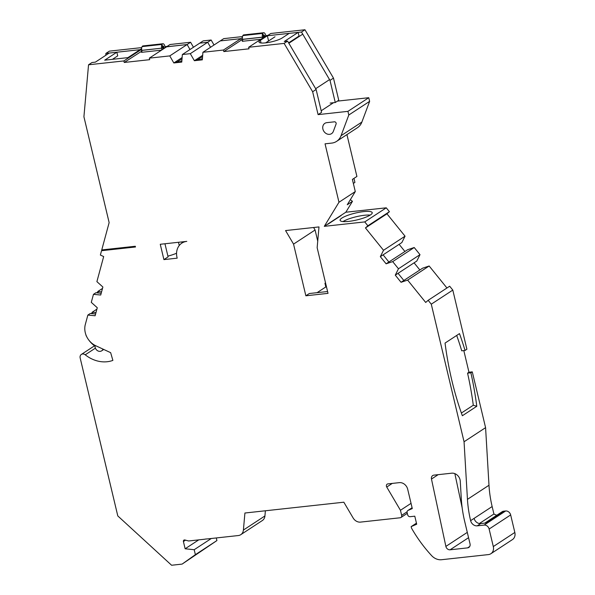 <?xml version="1.0" encoding="UTF-8"?>
<svg xmlns="http://www.w3.org/2000/svg" width="595" height="595" viewBox="0 0 595 595"><rect width="100%" height="100%" fill="white"/><g stroke="black" fill="none" stroke-linecap="round" stroke-linejoin="round"><path stroke-width="0.89" d="M265.943 35.945A1.54 0.766 -96.2 0 1 265.601 35.172L265.593 35.09A3.466 1.718 83.8 0 0 263.659 32.725A3.466 1.718 83.8 0 0 262.462 37.143L263.503 36.466A1.153 0.573 -96.2 0 1 263.912 35.045A1.153 0.573 -96.2 0 1 264.544 35.782L264.738 36.585A0.766 0.379 -96.2 0 1 264.76 36.726M260.87 39.27L242.239 41.308A1.54 0.766 83.8 0 0 242.589 39.396L262.477 37.217L242.574 39.322A3.466 1.718 -96.2 0 1 242.886 35.581L262.774 33.409A3.466 1.718 83.8 0 0 262.462 37.143L242.574 39.322A3.466 1.718 -96.2 0 1 243.772 34.897L263.659 32.725M164.822 46.113A3.466 1.718 83.8 0 0 162.889 43.747A3.466 1.718 83.8 0 0 161.691 48.165L162.733 47.488A1.153 0.573 -96.2 0 1 163.142 46.068A1.153 0.573 -96.2 0 1 163.774 46.804L163.967 47.607A0.766 0.379 -96.2 0 1 163.87 48.485A0.766 0.379 -96.2 0 0 163.841 48.53L165.871 47.198A1.54 0.766 -96.2 0 1 165.693 47.265A1.54 0.766 -96.2 0 1 164.83 46.194L164.822 46.113M161.706 48.24A1.54 0.766 -96.2 0 1 161.357 50.158L141.469 52.33A1.54 0.766 83.8 0 0 141.818 50.419L161.691 48.165L141.803 50.344A3.466 1.718 -96.2 0 1 142.116 46.603L162.004 44.432A3.466 1.718 83.8 0 0 161.691 48.165L141.803 50.344A3.466 1.718 -96.2 0 1 143.001 45.919L162.889 43.747M267.929 35.373L265.749 35.611M242.589 39.396L241.406 40.044L242.663 39.91M242.515 36.578L223.742 38.63L220.269 40.906L240.819 38.66L241.183 40.192L240.819 38.66L223.46 50.032L223.824 51.572L249.015 48.812L248.65 47.28L284.12 43.398L312.643 91.749L318.094 114.619L347.926 111.354L348.796 115.006L341.047 135.712A15.366 12.934 56.8 0 1 336.621 141.35A15.366 12.934 56.8 0 1 331.683 143.105L325.049 143.826L338.971 202.255L324.297 226.338L364.742 221.913L386.267 207.811L389.405 211.686L386.966 213.821L405.046 236.178L401.856 242.559L380.331 256.668L383.522 250.287L405.046 236.178M141.9 51.051L124.243 62.46L149.702 59.678L149.338 58.139L169.761 55.908L173.822 62.958L181.773 62.088L182.353 54.532L190.311 53.662L207.67 42.282L210.548 47.28L207.67 42.282L199.712 43.152L207.67 42.282L211.143 40.014L214.014 45.004M166.563 46.782L170.036 44.506L190.593 42.26L187.12 44.536L189.991 49.526L187.12 44.536L166.578 46.841M105.731 55.335L105.903 53.416L141.238 49.549L123.879 60.928L124.243 62.46M267.869 37.976L267.341 35.76L301.479 32.026L330.002 80.377L335.275 102.511L330.128 103.076M167.158 46.395L164.979 46.633M248.65 47.28L266.01 35.901L267.341 35.76L270.807 33.484L304.952 29.75L301.479 32.026M141.625 48.649L127.895 57.641L104.69 60.184L116.843 52.219L117.713 55.871L112.425 59.336M105.903 53.416L109.376 51.14L141.744 47.6M190.593 42.26L193.464 47.25M211.143 40.014L203.185 40.884L182.353 54.532M242.396 37.626L240.819 38.66L220.269 40.906L202.91 52.286L223.46 50.032M304.952 29.75L333.475 78.101L330.002 80.377M333.475 78.101L338.748 100.235L335.275 102.511M163.774 46.804L162.688 46.923M264.544 35.782L263.459 35.901M103.002 349.116A4.611 3.882 56.8 0 1 101.671 350.827A4.611 3.882 56.8 0 1 95.163 347.406A4.611 3.882 56.8 0 1 95.029 346.164A23.049 19.397 56.8 0 1 88.871 340.154M322.899 129.078A6.143 5.169 56.8 0 1 324.833 123.358A6.143 5.169 56.8 0 1 326.811 122.652L334.472 121.819A1.54 1.294 56.8 0 1 336.101 123.998L333.341 131.383A6.143 5.169 56.8 0 1 331.571 133.637A6.143 5.169 56.8 0 1 322.899 129.078M341.902 218.06A16.519 3.518 -13.4 0 0 340.08 220.329A16.519 3.518 -13.4 0 0 352.709 220.812A16.519 3.518 -13.4 0 0 370.41 214.944A16.519 3.518 -13.4 0 0 372.225 212.675A16.519 3.518 -13.4 0 0 359.596 212.199A16.519 3.518 -13.4 0 0 341.902 218.06M460.054 479.763A7.683 6.463 -123.2 0 0 451.687 473.189L433.934 475.13A3.845 3.235 -123.2 0 0 432.699 475.569A3.845 3.235 -123.2 0 0 431.472 479.049L445.878 546.411A3.845 3.235 -123.2 0 0 450.08 549.795L467.588 547.876A3.845 3.235 -123.2 0 0 468.823 547.437A3.845 3.235 -123.2 0 0 470.035 543.86L464.65 521.287A122.168 102.801 56.8 0 1 461.304 498.729L460.262 481.184A7.683 6.463 -123.2 0 0 460.054 479.763M95.594 313.982L90.284 313.483L87.852 315.075L85.182 324.996A16.905 14.228 -123.2 0 0 85.278 332.687A16.905 14.228 -123.2 0 0 95.788 345.755L110.655 352.671L112.879 360.399A32.242 27.132 56.8 0 1 85.226 354.806A3.845 3.235 -123.2 0 0 81.374 354.419A3.845 3.235 -123.2 0 0 80.169 357.997L117.795 515.932L171.598 565.25L182.1 564.105L216.915 540.565L195.383 554.666L182.1 564.105M412.097 507.773L408.111 510.384L412.283 508.569L407.679 489.224A7.683 6.463 56.8 0 0 399.305 482.642L387.903 483.891A2.306 1.941 -123.2 0 0 386.735 487.037L400.45 510.287L411.041 503.348M242.671 40.029L241.183 40.192L223.824 51.572M265.645 42.862L268.576 40.943L267.341 35.76L260.394 40.311A12.681 2.7 -13.4 0 0 259.004 42.052A12.681 2.7 -13.4 0 0 268.687 42.416A12.681 2.7 -13.4 0 0 282.268 37.916L289.215 33.365L298.162 32.39L299.032 36.042L288.62 42.862M87.852 315.075L95.118 315.759L97.283 307.741L91.288 302.364L93.46 294.339L100.719 295.023L102.883 287.013L96.896 281.636L103.671 256.557L100.369 255.047L101.544 250.703L135.482 246.992L135.303 246.256L101.752 249.93L109.138 222.612L83.917 116.769L88.543 64.788L92.017 62.52L95.334 62.155L109.22 53.052L116.843 52.219M216.29 537.954L216.915 540.565M400.45 510.287L401.662 515.359A2.306 1.941 56.8 0 1 400.19 517.769L360.518 522.105A7.683 6.463 -123.2 0 1 353.14 517.985L343.836 502.202L244.917 513.016L243.4 530.056A7.683 6.463 -123.2 0 1 240.789 534.667A7.683 6.463 -123.2 0 1 238.32 535.545L207.209 538.944A16.363 13.774 -123.2 0 0 204.568 539.234L188.622 540.981L184.867 539.977A1.54 1.294 -123.2 0 0 183.416 541.547L185.142 548.783L194.201 549.706L211.307 538.497M194.201 549.706L195.383 554.666M185.142 548.783L198.745 539.873M265.385 510.778L264.931 515.954A7.683 6.463 56.8 0 1 262.313 520.558L240.789 534.667M408.111 510.384A2.306 1.941 -123.2 0 0 407.136 512.659L407.627 514.72A2.306 1.941 -123.2 0 0 410.141 516.691L414.782 516.185L416.693 524.217L411.145 526.635L411.495 528.092A127.248 107.085 -123.2 0 0 431.583 555.589A12.294 10.346 -123.2 0 0 441.549 559.716L488.413 554.592A7.683 6.463 -123.2 0 0 490.89 553.714A7.683 6.463 -123.2 0 0 493.307 546.56L489.127 529.037A4.611 3.882 -123.2 0 0 484.107 525.087L477.235 525.839A6.069 5.11 56.8 0 1 470.623 520.647A115.252 96.985 56.8 0 1 467.454 499.354L464.055 441.758L485.579 427.656L488.986 485.252A115.252 96.985 -123.2 0 0 492.147 506.546L493.924 513.991L479.362 523.526M416.44 523.161L411.145 526.635M484.776 523.124L502.165 511.73A4.611 3.882 56.8 0 1 503.645 511.202L505.638 510.986A4.611 3.882 56.8 0 1 510.659 514.935L514.831 532.458A7.683 6.463 56.8 0 1 512.414 539.613L490.89 553.714M407.627 280.096L429.159 265.995L422.584 268.189L401.052 282.29L407.627 280.096L425.708 302.453L428.147 300.311L431.278 304.186L452.802 290.085L466.897 349.228L465.037 350.448L461.72 350.812A184.398 91.563 83.8 0 0 456.692 335.446M428.147 300.311L449.671 286.21L452.802 290.085M429.159 265.995L446.949 287.995M398.471 268.769L419.996 254.66L416.805 261.041L395.273 275.15L398.471 268.769L392.685 261.614L414.209 247.513L419.996 254.66M364.742 221.913L367.874 225.788L365.442 227.93L386.966 213.821M365.442 227.93L383.522 250.287M367.874 225.788L389.405 211.686M392.685 261.614L386.11 263.808L407.635 249.707L414.209 247.513M163.915 259.613L160.263 244.277L186.785 241.377A15.366 12.934 -123.2 0 0 181.839 243.132A15.366 12.934 -123.2 0 0 177.005 257.434L177.176 258.163L163.915 259.613L168.088 256.884L164.956 243.764M313.602 227.506L315.082 230.005L293.551 244.114L285.563 230.57L318.994 226.918L317.15 247.706L328.024 293.365L305.867 295.789L309.333 293.521L327.585 291.52M325.606 283.213L324.959 283.279L325.532 282.908M101.544 250.703L102.92 249.803M386.11 263.808L380.331 256.668M388.885 261.993L383.106 254.846M401.052 282.29L395.273 275.15M403.834 280.476L398.055 273.328M472.289 371.868L468.972 372.232L467.566 373.154L470.876 372.79L472.289 371.868L485.579 427.656M470.876 372.79A184.398 91.563 -96.2 0 1 476.788 406.281L462.352 415.741A184.398 91.563 -96.2 0 1 445.045 343.077L459.481 333.617A184.398 91.563 -96.2 0 1 465.037 350.448M431.278 304.186L464.055 441.758M181.78 241.927L182.04 243.005M91.042 313.55L91.831 313.037L93.46 313.781M93.46 294.339L95.892 292.747L101.202 293.253M96.65 292.822L97.439 292.301L99.067 293.052M305.867 295.789L293.551 244.114M190.311 53.662L194.372 60.712L202.33 59.842L202.91 52.286M88.543 64.788L123.879 60.928M503.645 511.202L485.594 523.035L480.708 523.563A6.069 5.11 56.8 0 1 474.096 518.371L470.623 520.647M461.385 413.027L473.293 405.232L476.788 406.281M473.293 405.232A184.398 91.563 83.8 0 0 467.566 373.154M317.068 292.673L325.829 286.931L324.959 283.279M325.829 286.931L326.476 286.864M317.73 241.139L315.082 230.005M178.463 242.284L179.236 245.519M176.559 253.225A16.519 3.518 166.6 0 1 167.902 256.125M338.971 202.255L355.289 191.56L347.257 204.747L352.463 201.341L345.829 212.229L386.267 207.811M404.912 251.492L399.133 244.344M419.854 269.974L414.083 262.826M468.972 372.232L463.817 350.581M496.847 515.211A9.907 8.337 56.8 0 1 493.924 513.991M352.463 201.341L350.343 199.675M454.855 473.642L462.166 507.818M343.003 221.563A16.519 3.518 166.6 0 1 370.179 215.093M324.297 226.338L345.829 212.229M327.927 224.203L341.121 215.561M262.477 37.217A1.54 0.766 -96.2 0 1 262.551 38.177M161.357 50.158L163.446 48.79A0.766 0.379 -96.2 0 1 163.35 48.827A0.766 0.379 -96.2 0 1 162.918 48.292L162.004 44.432M263.734 37.396A0.766 0.379 -96.2 0 1 263.697 37.269L262.774 33.409M141.61 51.088L141.238 49.549M149.338 58.139L166.697 46.767L187.12 44.536L169.761 55.908M355.289 191.56L352.396 179.407L356.911 176.447L346.937 134.596M163.818 48.656L163.142 48.73M202.367 59.262L195.413 60.028L194.372 60.712M181.817 61.516L174.863 62.274L173.822 62.958M326.387 224.97L327.771 224.062M312.643 91.749L316.116 89.473L287.593 41.122L284.12 43.398M316.116 89.473L321.568 112.343L318.094 114.619M321.188 110.774L333.512 102.704M347.926 111.354L368.759 97.706L369.629 101.358L361.879 122.064A15.366 12.934 56.8 0 1 357.454 127.702L336.621 141.35M337.38 101.135L368.759 97.706M348.796 115.006L369.629 101.358M298.162 32.39L284.276 41.486L287.593 41.122M174.9 62.267L182.122 57.537M182.025 58.786L177.072 62.036M195.458 60.021L202.672 55.29M202.583 56.54L197.622 59.783M353.966 178.381L354.925 182.39L353.348 183.424M91.957 313.096L92.195 312.226L96.903 309.14M92.195 312.226L95.974 312.583M87.168 337.551A23.049 19.397 56.8 0 1 85.97 335.23L86.015 335.067M97.565 292.361L97.796 291.498L101.574 291.855M97.796 291.498L102.511 288.411M288.85 43.256L302.736 34.153M265.712 42.855L274.994 36.771M200.798 59.441L202.441 58.362M180.24 61.687L181.892 60.608M315.662 88.707L329.548 79.604M263.563 36.712L264.738 36.585M162.792 47.734L163.967 47.607M165.499 47.243L165.871 47.198M163.03 48.574L163.87 48.485M183.416 541.547L185.536 540.156M243.4 530.056L264.931 515.954M401.662 515.359L407.092 511.797M386.735 487.037L392.261 483.415M514.831 532.458L493.307 546.56M510.659 514.935L489.127 529.037M505.638 510.986L484.107 525.087M488.986 485.252L467.454 499.354M85.226 354.806L95.401 348.142M492.147 506.546L474.096 518.371M480.708 523.563L477.235 525.839M469.715 546.485L467.588 547.876M468.562 537.687L450.08 549.795M467.298 532.376L445.878 546.411M438.151 474.669L431.472 479.049M261.026 42.974L260.394 40.311M341.047 135.712L361.879 122.064M101.671 350.827L103.753 349.458M400.933 517.501L407.3 513.336M412.09 507.751L407.865 510.517M181.839 243.132L184.063 241.674M81.374 354.419L94.531 345.807"/></g></svg>
